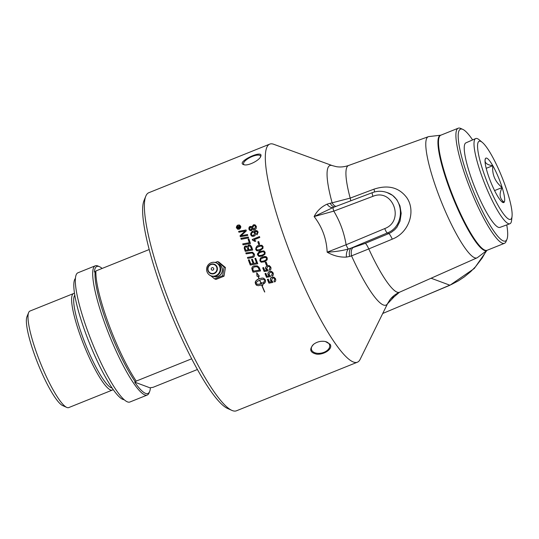 <?xml version="1.0" encoding="UTF-8"?>
<svg xmlns="http://www.w3.org/2000/svg" width="539" height="539" viewBox="0 0 539 539"><rect width="100%" height="100%" fill="white"/><g stroke="black" fill="none" stroke-linecap="round" stroke-linejoin="round"><path stroke-width="0.81" d="M149.202 249.53L95.915 270.942A69.639 12.902 68.1 0 0 136.219 381.093L191.662 358.812M74.517 293.411A52.014 9.635 68.1 0 0 73.573 293.533A52.014 9.635 68.1 0 0 80.924 337.32A52.014 9.635 68.1 0 0 112.355 390.061A52.014 9.635 68.1 0 0 113.123 389.495M112.355 390.061L68.749 407.585A52.014 9.635 -111.9 0 1 66.715 407.396A52.014 9.635 -111.9 0 1 37.312 354.837A52.014 9.635 -111.9 0 1 28.628 312.593A52.014 9.635 -111.9 0 1 29.962 311.05L73.573 293.533M28.628 312.593L26.95 316.723A48.753 9.035 68.1 0 0 35.096 356.313A48.753 9.035 68.1 0 0 62.645 405.577L66.715 407.396M136.219 381.093L135.437 382.03A123.727 20.212 159.9 0 0 134.683 382.131A68.446 12.68 68.1 0 0 149.66 391.455A68.446 12.68 68.1 0 0 150.388 387.972L134.683 382.131M150.388 387.972A123.727 20.212 159.9 0 0 150.63 387.676L153.015 387.339L197.402 369.505M102.147 268.442A68.446 12.68 68.1 0 0 99.54 266.717A68.446 12.68 68.1 0 0 94.372 271.979A123.727 20.212 -20.1 0 1 95.127 271.878L95.915 270.942M149.66 391.455L149.047 392.971A69.639 12.902 -111.9 0 1 147.255 395.033A69.639 12.902 -111.9 0 1 144.903 394.939A69.639 12.902 -111.9 0 1 105.166 324.417A69.639 12.902 -111.9 0 1 95.329 265.794A69.639 12.902 -111.9 0 1 98.051 266.05L99.54 266.717M95.329 265.794L77.966 272.774A69.639 12.902 68.1 0 0 87.803 331.397A69.639 12.902 68.1 0 0 127.541 401.912A69.639 12.902 68.1 0 0 129.886 402.013L147.255 395.033M135.437 382.03A67.901 12.579 -111.9 0 1 107.16 323.932A67.901 12.579 -111.9 0 1 95.127 271.878M124.179 399.716A65.617 12.154 -111.9 0 1 89.474 343.202A65.617 12.154 -111.9 0 1 75.426 278.38M346.105 244.753L327.16 252.178C333.365 255.769 339.779 257.406 346.415 257.096L349.636 256.423A1897.442 569.123 -5.2 0 0 351.543 255.863L368.784 248.917A8.705 1.327 67.4 0 0 365.307 243.345L353.099 247.556A1735.378 289.032 158.9 0 0 351.179 248.075L348.362 248.998A4.352 0.721 -112.7 0 1 346.105 244.753C344.131 232.7 340.028 221.489 333.796 211.126L372.941 196.324C392.918 187.855 405.045 220.997 384.745 228.576L346.105 244.753M346.415 257.096A8.705 4.615 85 0 1 348.362 248.998C342.191 250.729 335.123 251.787 327.16 252.178C326.567 238.925 322.221 227.047 314.122 216.557L333.169 207.475A8.705 4.986 67.2 0 1 327.052 204.173C321.278 206.841 316.966 210.965 314.122 216.557L333.796 211.126A4.352 0.748 69.3 0 1 333.169 207.475L333.708 207.266M387.137 192.585L392.608 195.381L396.852 199.72L399.951 205.878L401.191 213.316L400.046 221.091L396.994 227.128L394.764 229.675L391.132 232.417L388.801 233.569L387.224 232.983C404.85 226.535 404.829 198.285 387.197 192.605L385.587 192.079M506.97 239.262L506.074 241.465A62.025 11.494 -111.9 0 1 504.484 243.305A62.025 11.494 -111.9 0 1 502.388 243.217A62.025 11.494 -111.9 0 1 467.003 180.41A62.025 11.494 -111.9 0 1 458.238 128.201A62.025 11.494 -111.9 0 1 460.663 128.423L462.833 129.394A60.28 11.171 68.1 0 0 468.991 179.925A60.28 11.171 68.1 0 0 506.97 239.262A60.28 11.171 68.1 0 0 506.761 224.898M387.487 303.821L394.144 296.773L399.487 292.246A68.298 12.653 -111.9 0 1 368.784 248.917L392.277 239.148C409.579 232.417 415.967 210.574 406.696 197.537C398.954 187.377 388.046 184.581 373.985 189.155L350.188 198.109L332.132 202.826A8.705 4.555 -103.4 0 0 336.046 206.383M410.839 287.213L440.686 273.974M486.232 250.945L482.257 257.932L475.56 266.697L470.655 271.676L464.227 276.972L458.285 280.9L451.574 284.41L423.155 296.497L449.964 285.225L474.286 268.503L486.845 250.48M449.964 285.225A10.881 2.095 -113 0 1 449.809 285.185L431.22 278.272A10.881 2.85 66.3 0 0 431.032 278.252M394.144 296.773A10.881 10.423 34.6 0 0 390.896 298.586M350.727 200.825A8.705 1.381 -110.6 0 0 350.188 198.109A68.298 12.653 -111.9 0 1 348.578 165.493C344.259 166.955 340.156 167.339 336.255 166.645L332.395 165.635A75.217 13.94 68.1 0 0 332.132 202.826A1897.442 1102.444 142.3 0 0 330.178 203.25A8.705 4.548 -103.4 0 0 334.706 206.888M330.178 203.25L327.052 204.173M373.985 189.155A8.705 1.381 -110.6 0 1 374.531 191.958M392.277 239.148A8.705 1.327 67.4 0 0 388.801 233.569L365.307 243.345M458.238 128.201L440.835 135.188L428.849 136.583A65.286 12.094 68.1 0 0 428.323 136.704A65.286 12.094 68.1 0 0 441.367 201.822A65.286 12.094 68.1 0 0 477.002 257.858A65.286 12.094 68.1 0 0 477.466 257.588L487.088 250.291A62.025 11.494 -111.9 0 1 484.985 250.204A62.025 11.494 -111.9 0 1 451.406 192.214A62.025 11.494 -111.9 0 1 440.835 135.188A62.1 11.508 68.1 0 0 452.767 197.24A62.1 11.508 68.1 0 0 487.088 250.291L504.484 243.305M382.737 313.469L423.155 296.497M332.395 165.635L273.664 144.263A117.515 21.776 68.1 0 0 269.763 144.115A117.515 21.776 68.1 0 0 293.371 261.28A117.515 21.776 68.1 0 0 357.384 362.208A117.515 21.776 68.1 0 0 360.106 359.405L387.723 303.342L389.812 299.94C392.143 296.74 395.377 294.173 399.507 292.239L477.002 257.858M472.615 139.911A60.28 11.171 68.1 0 0 462.833 129.394M509.914 223.746L499.889 227.411A45.566 8.442 -111.9 0 1 475.115 188.259A45.566 8.442 -111.9 0 1 465.912 142.855L475.688 138.563A45.903 8.503 68.1 0 0 484.959 184.304A45.903 8.503 68.1 0 0 509.914 223.746A45.903 8.503 68.1 0 0 511.599 220.357L512.05 216.301A42.096 7.802 -111.9 0 1 487.613 183.24A42.096 7.802 -111.9 0 1 482.385 142.458A42.096 7.802 -111.9 0 1 507.677 193.002A42.096 7.802 -111.9 0 1 512.05 216.301M357.384 362.208L236.439 410.799A117.515 21.776 -111.9 0 1 231.844 410.374A117.515 21.776 -111.9 0 1 165.426 291.633A117.515 21.776 -111.9 0 1 145.793 196.196A117.515 21.776 -111.9 0 1 148.818 192.713L269.763 144.115M145.793 196.196L144.007 200.596A114.032 21.129 68.1 0 0 163.054 293.209A114.032 21.129 68.1 0 0 227.505 408.434L231.844 410.374M252.724 268.739L253.027 269.864A117.515 21.776 68.1 0 0 253.519 271.124L259.34 270.12A117.515 21.776 -111.9 0 1 258.895 268.988L258.228 267.688L256.928 266.751L254.206 266.906L252.724 268.739M387.723 303.342A75.217 13.94 68.1 0 1 351.543 255.863A8.705 4.595 74.9 0 1 353.099 247.556M384.745 228.576A4.352 0.721 -112.7 0 0 387.224 232.983L351.179 248.075A8.705 4.581 -105.1 0 0 349.636 256.423M244.322 164.799A9.358 3.207 154.2 0 1 243.615 164.166A9.358 3.207 154.2 0 1 243.5 163.512A9.358 3.207 154.2 0 1 251.477 156.809A9.358 3.207 154.2 0 1 260.458 156.007A9.358 3.207 154.2 0 1 260.566 156.66A9.358 3.207 154.2 0 1 260.532 156.896M261.004 155.603L260.795 156.371C259.434 160.44 247.92 166.261 243.823 164.691C235.435 162.495 261.786 149.775 261.004 155.603M325.125 341.47A9.358 5.855 -13.2 0 1 329.066 343.842A9.358 5.855 -13.2 0 1 329.646 345.135A9.358 5.855 -13.2 0 1 322.949 352.681A9.358 5.855 -13.2 0 1 312 350.7A9.358 5.855 -13.2 0 1 311.421 349.407A9.358 5.855 -13.2 0 1 313.9 344.071M330.016 344.185C333.452 348.605 324.215 354.898 316.743 354.17C309.938 352.641 308.941 349.306 313.759 344.178C317.249 341.679 321.109 340.789 325.34 341.517L330.016 344.185M211.288 269.385A1.307 1.267 -69.6 0 0 213.457 269.716A1.307 1.267 -69.6 0 0 212.689 267.62A1.307 1.267 -69.6 0 0 211.288 269.385M213.754 276.419A6.596 6.394 -69.6 0 0 221.9 272.411A6.596 6.394 -69.6 0 0 218.349 264.056M213.437 276.419A6.704 6.495 -69.6 0 0 222.021 267.728A6.704 6.495 -69.6 0 0 218.113 263.854M215.202 262.446L217.507 261.577L218.841 262.075L225.437 267.519L224.008 276.19L215.991 279.418L214.65 278.919L210.89 275.853M207.023 271.797A6.967 6.751 -69.6 0 0 216.065 275.564A6.967 6.751 -69.6 0 0 219.737 266.69A6.967 6.751 -69.6 0 0 210.85 262.857A6.967 6.751 -69.6 0 0 207.023 271.797M224.008 276.19L222.674 275.698L214.65 278.919M217.507 261.577L224.103 267.027L222.674 275.698M224.103 267.027L225.437 267.519M487.559 173.12A23.938 4.433 -111.9 0 1 485.309 158.83A23.938 4.433 -111.9 0 1 492.457 165.102A23.938 4.433 -111.9 0 1 502.146 187.538A23.938 4.433 -111.9 0 1 502.84 202.455A23.938 4.433 -111.9 0 1 487.559 173.12M482.385 142.458L479.252 139.844A45.903 8.503 68.1 0 0 475.688 138.563M485.221 159.086L485.498 158.479C483.988 162.461 486.421 164.867 492.787 165.682C491.966 174.555 495.085 181.838 502.139 187.538L494.573 190.577M492.787 165.682L486.205 168.33M502.139 187.538C498.885 194 499.572 198.884 504.201 202.186L501.755 201.707M259.212 255.627L261.974 255.156C264.076 254.273 264.878 253.391 264.386 252.508L263.126 251.666L260.903 252.232C258.848 253.067 258.046 253.95 258.491 254.886L259.468 255.708L262.075 255.196C263.746 254.738 264.555 253.856 264.487 252.542L263.679 251.787M238.009 227.903L238.723 227.701A117.084 21.695 -111.9 0 1 238.662 227.519L238.049 226.926L237.955 227.721A117.515 21.776 68.1 0 0 238.009 227.903L238.615 227.66A117.515 21.776 -111.9 0 1 238.561 227.478L238.049 226.926M261.61 261.422L264.123 260.876C266.347 259.832 267.142 258.949 266.515 258.215L265.228 257.373L263.012 257.938C260.883 258.855 260.088 259.744 260.613 260.6L261.61 261.422L264.225 260.91C265.97 260.371 266.765 259.488 266.616 258.255L265.794 257.494M251.443 234.546L252.272 235.381L253.647 235.307L254.731 233.246L253.95 232.41L252.656 232.498C252.05 232.39 251.646 233.07 251.443 234.546M250.972 247.59L249.773 245.892L248.789 245.905L248.324 247.846A117.515 21.776 68.1 0 0 248.978 249.705L251.551 249.247A117.515 21.776 -111.9 0 1 250.972 247.59L249.826 245.912M247.61 248.364L246.525 246.849L245.656 246.889C245.144 246.734 245.002 247.34 245.245 248.701A117.515 21.776 68.1 0 0 245.784 250.271L248.129 249.86A117.515 21.776 -111.9 0 1 247.61 248.364L246.572 246.869M257.406 250.022L259.906 249.469C262.028 248.553 262.837 247.671 262.338 246.828L261.112 245.993L258.868 246.559C256.699 247.536 255.884 248.418 256.436 249.207L257.406 250.022L260.007 249.51C261.698 249.025 262.506 248.142 262.439 246.862L261.637 246.114M251.127 229.702L251.915 228.064L251.262 227.33L250.446 227.357L249.658 228.981L250.332 229.722L251.228 229.735L252.023 228.105L251.315 227.357M254.549 228.651L255.567 226.596L254.752 225.686L253.674 225.733L252.65 227.802L253.384 228.664L254.651 228.691L255.675 226.636L254.799 225.706M251.854 268.846C251.686 267.64 252.367 266.67 253.876 265.922L257.265 265.862L258.989 267.223L259.562 268.348A117.515 21.776 68.1 0 0 260.573 270.922L253.04 272.222A117.515 21.776 -111.9 0 1 252.198 270.073L251.956 268.887C252.164 267.155 252.838 266.178 253.977 265.963L257.319 265.882M257.757 255.169C258.228 252.373 259.165 251.086 260.566 251.309L263.874 250.904L265.114 252.212L264.986 254.179L262.325 256.086L258.996 256.49L257.851 255.21C256.847 254.091 257.79 252.804 260.667 251.349L263.928 250.925M259.657 244.275L258.767 244.632A117.515 21.776 -111.9 0 1 257.81 241.883L258.7 241.526A117.515 21.776 68.1 0 0 259.657 244.275M264.238 283.548A117.515 21.776 -111.9 0 1 263.659 282.16L264.838 280.637L264.582 279.741L262.048 279.438L259.731 280.024A117.515 21.776 68.1 0 0 261.186 283.534L261.024 283.602A117.515 21.776 -111.9 0 1 259.569 280.085L256.935 281.742L255.782 283.703L258.484 284.316L261.765 283.399A117.515 21.776 -111.9 0 1 261.476 282.705L263.659 283.096L262.641 285.488A117.515 21.776 -111.9 0 1 262.345 284.787L258.302 285.71L256.503 285.212L255.877 284.484A117.515 21.776 -111.9 0 1 255.304 283.103L255.958 280.792L259.003 278.703A117.515 21.776 -111.9 0 1 257.999 276.224L257.029 276.251L256.712 272.774L259.394 276.197L258.181 276.224A117.515 21.776 68.1 0 0 259.165 278.643L262.81 278.043L264.912 279.242A117.515 21.776 68.1 0 0 265.484 280.624L265.41 282.025L264.238 283.548M259.481 236.574A117.515 21.776 68.1 0 0 259.785 237.463L254.145 239.734L255.809 241.081L254.954 241.425L252.434 240.057A117.515 21.776 -111.9 0 1 252.245 239.484L259.481 236.574M264.609 292.017A117.515 21.776 -111.9 0 1 261.698 285.205L261.86 285.144A117.515 21.776 68.1 0 0 264.77 291.949L264.609 292.017M254.448 231.925L255.58 233.151C256.045 234.263 255.493 235.287 253.923 236.23L252.043 236.338L250.743 234.95C251.174 232.208 252.07 230.921 253.438 231.083L255.735 230.497L257.292 230.901L258.141 232.1L257.015 234.842L256.658 234.02L257.413 232.37L256.584 231.494L254.395 231.905M271.582 281.715L270.639 280.516C270.18 278.953 270.639 277.861 272.006 277.248L273.947 277.161L275.544 278.737C275.968 280.496 275.638 281.574 274.546 281.958L274.061 281.021L274.816 279.034L273.832 278.084L272.532 278.097L271.42 280.408L272.7 281.493L272.956 282.402L268.941 283.164A117.515 21.776 -111.9 0 1 267.378 279.438L268.227 279.101A117.515 21.776 68.1 0 0 269.473 282.086L271.582 281.715L270.538 280.475C270.1 278.872 270.551 277.78 271.899 277.208L273.987 277.167M257.777 263.746L250.271 265.053A117.515 21.776 -111.9 0 1 248.351 259.906L249.2 259.758A117.515 21.776 68.1 0 0 250.763 263.955L253.108 263.551A117.515 21.776 -111.9 0 1 251.565 259.434L252.414 259.279A117.515 21.776 68.1 0 0 253.957 263.403L256.564 262.944A117.515 21.776 -111.9 0 1 254.886 258.464L255.735 258.316A117.515 21.776 68.1 0 0 257.777 263.746M269.163 275.901L268.24 274.708C267.822 273.105 268.287 272.02 269.635 271.447L271.568 271.36L273.138 272.923C273.549 274.661 273.206 275.732 272.107 276.136L271.636 275.2L272.411 273.219L271.447 272.276L270.005 272.35L269.015 274.6L270.275 275.678L270.517 276.581L266.515 277.349A117.515 21.776 -111.9 0 1 265.006 273.637L265.855 273.3A117.515 21.776 68.1 0 0 267.061 276.271L269.163 275.901L268.132 274.668C267.479 273.664 267.944 272.579 269.534 271.413L271.609 271.366M247.792 258.403A117.515 21.776 -111.9 0 1 247.448 257.453L252.872 256.436L253.539 254.368L252.852 253.397L251.76 253L246.161 253.869A117.515 21.776 -111.9 0 1 245.824 252.926L252.589 252.205L254.293 254.01C254.859 255.425 254.496 256.551 253.209 257.373L247.792 258.403M266.825 270.113L265.916 268.927C265.538 267.29 266.01 266.205 267.344 265.68L269.271 265.586L270.814 267.142C271.205 268.86 270.854 269.931 269.756 270.342L269.291 269.412L270.086 267.438L269.136 266.502L267.701 266.576L266.69 268.82L267.93 269.891L268.166 270.787L264.171 271.555A117.515 21.776 -111.9 0 1 262.709 267.87L263.558 267.526A117.515 21.776 68.1 0 0 264.73 270.484L266.825 270.113L265.815 268.887C265.087 268.126 265.559 267.048 267.243 265.639L269.311 265.592M252.73 250.029L245.265 251.356A117.515 21.776 -111.9 0 1 244.484 249.119L244.221 248.189L245.306 246.04L246.566 246L247.421 246.66L248.459 244.955L250.042 244.955L251.511 246.559A117.515 21.776 68.1 0 0 252.73 250.029M265.269 262.352L266.158 261.994A117.515 21.776 68.1 0 0 267.243 264.79L266.354 265.148A117.515 21.776 -111.9 0 1 265.269 262.352L266.185 262.062M250.46 243.5L243.022 244.834A117.515 21.776 -111.9 0 1 242.705 243.904L249.301 242.725A117.515 21.776 -111.9 0 1 248.095 239.134L248.937 238.986A117.515 21.776 68.1 0 0 250.46 243.5M262.661 257.009L264.865 256.443L266.313 256.759L267.243 257.925L267.135 259.899L264.481 261.806L261.146 262.21L259.879 260.883C260.202 256.274 261.813 258.161 262.661 257.009L266.03 256.625M248.594 237.942L241.176 239.282A117.515 21.776 -111.9 0 1 240.872 238.359L248.29 237.019A117.515 21.776 68.1 0 0 248.594 237.942M255.702 249.49C256.227 246.7 257.17 245.413 258.545 245.643L261.846 245.232L263.059 246.532L262.911 248.492L260.236 250.392L258.336 250.931L256.591 250.648L255.803 249.53C255.702 247.394 256.652 246.107 258.646 245.676L261.893 245.252M247.765 235.402L240.354 236.742A117.515 21.776 -111.9 0 1 240.044 235.765L245.184 231.029L238.932 232.235A117.515 21.776 -111.9 0 1 238.656 231.339L246.04 229.971A117.515 21.776 68.1 0 0 246.33 230.901L241.081 235.738L247.475 234.499A117.515 21.776 68.1 0 0 247.765 235.402M251.949 226.932L253.384 224.83L254.954 224.783L256.294 226.313C256.47 228.226 255.978 229.304 254.832 229.56L253.539 229.681L252.569 228.92L251.443 230.598L250.116 230.638L248.937 229.284C248.769 227.64 249.186 226.697 250.177 226.454L252.05 226.966L253.485 224.871L255.008 224.803M236.52 227.957C236.318 226.609 236.81 225.639 237.995 225.053L239.545 225.012L240.704 226.272C240.94 227.519 240.448 228.496 239.235 229.19L237.672 229.223L236.621 227.997C236.008 227.525 236.5 226.555 238.103 225.093L239.599 225.032M239.114 228.779C240.36 227.667 240.751 226.885 240.3 226.434L239.363 225.417L238.117 225.45C237.504 225.295 237.106 226.077 236.931 227.788L237.854 228.805L239.215 228.819L240.401 226.474L239.417 225.437M240.017 227.599L237.787 228.496A117.515 21.776 -111.9 0 1 237.652 228.044L237.881 226.461L238.683 226.804L239.444 225.686A117.515 21.776 68.1 0 0 239.606 226.239L238.932 227.404A117.515 21.776 68.1 0 0 238.966 227.519L239.882 227.155A117.515 21.776 68.1 0 0 240.017 227.599M237.867 228.462A117.084 21.695 -111.9 0 1 237.76 228.085L237.881 226.461L238.79 226.838L239.478 225.807M237.726 229.243L236.621 227.997M237.908 228.826L239.215 228.819M252.569 228.92L253.465 229.654M250.17 230.652L249.045 229.324L250.278 226.495L251.309 226.427M253.519 228.711L254.651 228.691M250.386 229.735L251.228 229.735M241.081 235.738L247.408 234.566M239.02 232.215A117.084 21.695 -111.9 0 1 238.757 231.372L245.69 230.099M240.441 236.729A117.084 21.695 -111.9 0 1 240.145 235.799L245.184 231.029M256.975 250.817L255.803 249.53M241.263 239.269A117.084 21.695 -111.9 0 1 240.98 238.4L248.055 237.12M261.199 262.224L259.98 260.916C259.785 258.814 260.714 257.521 262.762 257.042M243.102 244.821A117.084 21.695 -111.9 0 1 242.806 243.945L249.402 242.759A117.084 21.695 -111.9 0 1 248.196 239.175L248.957 239.04M266.428 265.121A117.084 21.695 -111.9 0 1 265.37 262.392M247.421 246.66L248.56 244.996L250.089 244.976M245.353 251.342A117.084 21.695 -111.9 0 1 244.585 249.153L244.322 248.23C244.234 246.936 244.598 246.222 245.407 246.08L246.613 246.02M248.978 249.705L251.652 249.281A117.084 21.695 -111.9 0 1 251.073 247.623M245.784 250.271L248.23 249.894A117.084 21.695 -111.9 0 1 247.711 248.398M269.817 270.308L269.392 269.453L270.194 267.479L269.19 266.522M264.251 271.541A117.084 21.695 -111.9 0 1 262.81 267.903L263.584 267.593M264.73 270.484L266.926 270.147M246.242 253.856A117.084 21.695 -111.9 0 1 245.925 252.966L252.636 252.225M247.879 258.383A117.084 21.695 -111.9 0 1 247.549 257.494L252.973 256.47L253.64 254.401L252.42 253.141M272.175 276.096L271.737 275.24L272.518 273.26L271.508 272.303M266.596 277.329A117.084 21.695 -111.9 0 1 265.107 273.677L265.882 273.367M267.061 276.271L269.264 275.934M253.957 263.403L256.665 262.985A117.084 21.695 -111.9 0 1 254.987 258.498L255.756 258.363M250.763 263.955L253.209 263.591A117.084 21.695 -111.9 0 1 251.666 259.468L252.434 259.333M250.352 265.04A117.084 21.695 -111.9 0 1 248.452 259.946L249.22 259.811M274.614 281.924L274.162 281.062L274.924 279.067L273.886 278.104M269.022 283.15A117.084 21.695 -111.9 0 1 267.485 279.478L268.254 279.168M269.473 282.086L271.69 281.756M252.09 236.351L250.851 234.984C250.318 233.394 251.214 232.1 253.539 231.116L256.86 230.672M257.083 234.802L256.759 234.061L257.514 232.41L256.638 231.514M252.319 235.402L253.754 235.348L254.832 233.286L253.997 232.43M264.683 291.983A117.084 21.695 -111.9 0 1 261.799 285.246M252.528 240.071A117.084 21.695 -111.9 0 1 252.346 239.525L259.508 236.648M255.001 241.405L253.202 240.246M257.999 276.224L258.1 276.264A117.084 21.695 -111.9 0 0 259.104 278.744L259.003 278.703M257.137 276.285L256.813 272.808M261.098 283.568A117.084 21.695 -111.9 0 1 259.67 280.125L259.569 280.085M259.165 278.643L262.25 278.05L263.948 278.333M263.659 282.16L264.939 280.678L265.1 280.037L264.582 279.741M264.299 283.487A117.084 21.695 -111.9 0 1 263.76 282.2M258.275 279.04L259.104 278.744M257.588 279.424L258.376 279.081M256.968 279.856L257.696 279.465M256.423 280.314L257.069 279.896M255.958 280.792L256.524 280.354M255.601 281.284L256.065 280.832M255.351 281.769L255.708 281.324M255.216 282.241L255.452 281.809M255.203 282.692L255.318 282.281M255.304 283.103L255.304 282.726M255.877 284.484L255.978 284.525A117.084 21.695 -111.9 0 1 255.405 283.137M256.119 284.882L255.978 284.525M257.063 285.481L256.604 285.252M262.345 284.787L262.453 284.828A117.084 21.695 -111.9 0 0 262.688 285.394M261.476 282.705L263.76 283.137M261.765 283.399L261.866 283.44A117.084 21.695 -111.9 0 1 261.577 282.739M260.957 283.75L261.866 283.44M260.128 284.019L261.065 283.784M259.293 284.208L260.229 284.06M258.484 284.316L259.394 284.248M257.723 284.322L258.585 284.349M257.029 284.242L257.824 284.363M256.423 284.08L257.13 284.282M258.841 244.605A117.084 21.695 -111.9 0 1 257.911 241.923L258.727 241.6M259.05 256.51L257.851 255.21M238.966 227.519L239.902 227.222M237.989 226.501L238.79 226.838M238.662 227.519L238.157 226.959L238.662 227.519M253.121 272.208A117.084 21.695 -111.9 0 1 252.299 270.106L251.956 268.887M259.34 270.12L259.441 270.16A117.084 21.695 -111.9 0 1 258.996 269.028L258.329 267.721L257.029 266.792M253.519 271.124L259.441 270.16M74.806 295.204A50.255 9.311 68.1 0 0 82.676 336.929A50.255 9.311 68.1 0 0 112.092 388.006M387.197 192.605C382.266 190.819 377.313 190.833 372.341 192.652A4.352 0.748 69.3 0 0 372.341 192.652A4.352 0.748 69.3 0 0 372.941 196.324M208.249 270.605A4.635 4.494 110.4 0 1 210.904 264.615A4.635 4.494 110.4 0 1 216.705 267.209A4.635 4.494 110.4 0 1 214.05 273.206A4.635 4.494 110.4 0 1 208.249 270.605M207.953 270.767A5.019 4.864 -69.6 0 0 214.232 273.576A5.019 4.864 -69.6 0 0 217.109 267.088A5.019 4.864 -69.6 0 0 210.83 264.278A5.019 4.864 -69.6 0 0 207.953 270.767M333.735 207.252L372.334 192.652M428.323 136.704L348.578 165.493M207.299 272.444A7.074 7.074 0 0 0 220.727 269.17A7.074 7.074 0 0 0 210.864 262.85"/></g></svg>
